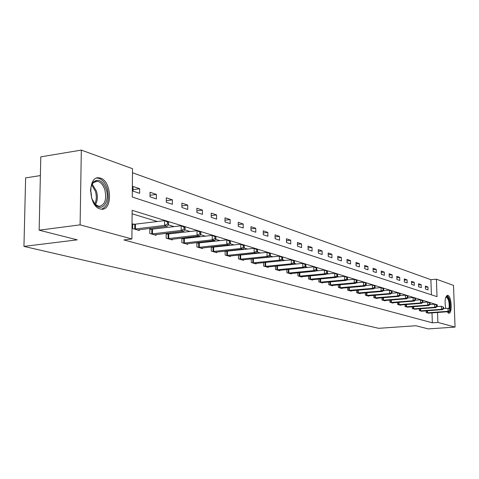 <?xml version="1.0" encoding="UTF-8"?>
<svg xmlns="http://www.w3.org/2000/svg" width="479" height="479" viewBox="0 0 479 479"><rect width="100%" height="100%" fill="white"/><g stroke="black" fill="none" stroke-linecap="round" stroke-linejoin="round"><path stroke-width="0.72" d="M445.781 308.482C444.464 301.046 445.057 296.651 447.554 295.298L447.859 295.357C451.649 296.202 452.553 313.829 448.769 313.212L447.051 311.763M100.063 208.934C88.555 206.353 87.453 176.122 98.89 177.811L100.482 178.134C111.835 181.218 112.793 210.64 101.452 209.191L100.063 208.934M40.374 175.583L25.627 177.901L23.95 246.392L378.661 328.319L415.856 325.744L428.31 328.899L455.05 327.091L437.902 322.415L437.561 312.47M23.95 246.392L77.251 239.847L39.152 230.183L40.793 156.849L81.328 150.101L132.527 168.71L132.27 197.025L437.016 296.651L436.411 279.191L453.517 285.412L455.05 327.091M431.399 294.819L430.89 279.676L132.491 172.757M430.89 279.676L436.411 279.191M132.988 191.109L139.629 193.336L139.664 188.72L133.03 186.457L132.988 191.109M150.011 196.809L156.364 198.935L156.388 194.42L150.041 192.253L150.011 196.809M166.303 202.264L172.38 204.299L172.398 199.875L166.321 197.803L166.303 202.264M181.906 207.491L187.732 209.443L187.738 205.108L181.912 203.12L181.906 207.491M196.869 212.502L202.455 214.37L202.455 210.119L196.863 208.215L196.869 212.502M211.221 217.31L216.592 219.107L216.58 214.933L211.215 213.107L211.221 217.31M225.01 221.927L230.171 223.651L230.148 219.562L224.992 217.801L225.01 221.927M238.261 226.363L243.224 228.022L243.194 224.01L238.237 222.322L238.261 226.363M251.008 230.633L255.786 232.231L255.75 228.291L250.978 226.663L251.008 230.633M263.282 234.74L267.881 236.279L267.839 232.411L263.24 230.842L263.282 234.74M275.102 238.698L279.532 240.183L279.485 236.381L275.06 234.872L275.102 238.698M286.496 242.512L290.771 243.943L290.717 240.207L286.448 238.752L286.496 242.512M297.489 246.194L301.614 247.577L301.554 243.901L297.435 242.5L297.489 246.194M308.099 249.745L312.08 251.08L312.021 247.469L308.039 246.11L308.099 249.745M318.343 253.175L322.193 254.469L322.127 250.918L318.278 249.607L318.343 253.175M328.247 256.493L331.965 257.738L331.899 254.247L328.175 252.978L328.247 256.493M337.821 259.702L341.419 260.905L341.347 257.468L337.749 256.241L337.821 259.702M347.083 262.803L350.568 263.965L350.49 260.582L347.006 259.396L347.083 262.803M356.047 265.803L359.424 266.935L359.346 263.6L355.975 262.45L356.047 265.803M364.735 268.713L368.004 269.809L367.92 266.528L364.657 265.414L364.735 268.713M373.147 271.527L376.314 272.593L376.231 269.36L373.069 268.282L373.147 271.527M381.308 274.263L384.38 275.287L384.296 272.108L381.224 271.06L381.308 274.263M389.217 276.91L392.199 277.91L392.109 274.772L389.134 273.754L389.217 276.91M396.899 279.485L399.791 280.449L399.702 277.359L396.81 276.371L396.899 279.485M404.354 281.975L407.162 282.921L407.072 279.874L404.264 278.916L404.354 281.975M411.593 284.4L414.323 285.316L414.227 282.311L411.497 281.383L411.593 284.4M418.628 286.759L421.281 287.645L421.185 284.682L418.532 283.778L418.628 286.759M425.466 289.047L428.04 289.909L427.945 286.987L425.37 286.107L425.466 289.047M437.357 306.59L437.297 304.83L132.15 210.323L131.893 238.979L123.893 239.943L432.339 322.804L432.004 312.883M415.239 300.219L420.466 299.8L422.861 300.878L422.394 300.734L422.436 301.992L422.903 302.135L422.861 300.878M392.139 293.172L391.714 293.04M383.948 290.669L383.38 290.496M375.494 288.089L374.764 287.867M366.764 285.424L365.86 285.149M357.741 282.67L356.657 282.341M348.407 279.82L347.137 279.431M338.755 276.874L337.276 276.425M328.768 273.826L327.067 273.311M318.415 270.671L316.487 270.078M307.692 267.396L305.512 266.731M296.567 264.001L294.118 263.252M285.023 260.474L282.287 259.642M273.036 256.816L269.994 255.888M260.576 253.014L257.205 251.984M247.619 249.062L243.895 247.924M234.135 244.943L230.022 243.691M220.083 240.656L215.562 239.278M205.431 236.183L200.473 234.668M190.145 231.519L184.708 229.86M174.176 226.645L168.225 224.831M157.483 221.549L132.12 213.808M134.509 224.406L132.695 223.873L132.653 228.579L139.329 230.489L139.335 229.698M151.538 229.381L149.807 228.878L149.777 233.483L156.16 235.309L156.166 234.554M167.83 234.147L166.171 233.662L166.153 238.171L172.266 239.925L172.272 239.207M183.439 238.71L181.846 238.249L181.84 242.661L187.696 244.344L187.696 243.661M198.402 243.087L196.875 242.643L196.875 246.972L202.497 248.577L202.497 247.93M211.293 246.942L211.305 251.098L216.694 252.643L216.694 252.026M212.754 247.284L211.502 246.919M225.136 251.104L225.154 255.067L230.333 256.552L230.333 255.96M226.543 251.319L225.621 251.05M238.44 255.091L238.464 258.882L243.446 260.307L243.446 259.738M239.793 255.193L239.177 255.014M251.236 258.923L251.265 262.546L256.061 263.917L256.055 263.378M252.535 258.917L252.205 258.822M263.552 262.612L263.588 266.073L268.204 267.396L268.198 266.875M275.419 266.156L275.455 269.473L279.904 270.743L279.898 270.252M286.849 269.563L286.891 272.749L291.184 273.976L291.178 273.497M297.878 272.85L297.926 275.904L302.063 277.09L302.057 276.634M308.524 276.024L308.572 278.952L312.565 280.095L312.559 279.658M318.798 279.077L318.852 281.897L322.708 283.005L322.702 282.58M328.732 282.029L328.786 284.742L332.516 285.807L332.504 285.406M338.336 284.885L338.39 287.49L341.994 288.526L341.988 288.136M347.622 287.639L347.676 290.154L351.167 291.154L351.161 290.777M356.615 290.304L356.669 292.729L360.052 293.693L360.04 293.334M365.321 292.885L365.375 295.22L368.65 296.16L368.644 295.806M373.758 295.381L373.812 297.639L376.985 298.543L376.979 298.207M381.931 297.8L381.991 299.98L385.068 300.86L385.062 300.531M389.864 300.141L389.924 302.249L392.906 303.105L392.9 302.788M397.558 302.417L397.618 304.452L400.516 305.285L400.504 304.973M405.03 304.62L405.084 306.59L407.892 307.099M412.281 306.764L412.341 308.668L415.065 309.165M419.329 308.841L419.388 310.685L422.035 311.17M426.178 310.859L426.238 312.649L428.813 313.116M39.152 230.183L80.101 224.855L81.328 150.101M432.339 322.804L437.902 322.415M131.893 238.979L80.101 224.855M436.381 304.901L437.297 304.83M133.006 189.672L139.664 188.72M150.023 195.306L156.388 194.42M166.309 200.701L172.398 199.875M181.912 205.88L187.738 205.108M196.869 210.844L202.455 210.119M211.221 215.616L216.58 214.933M225.004 220.196L230.148 219.562M238.255 224.609L243.194 224.01M250.996 228.848L255.75 228.291M263.264 232.938L267.839 232.411M275.084 236.877L279.485 236.381M286.472 240.68L290.717 240.207M297.459 244.35L301.554 243.901M308.069 247.894L312.021 247.469M318.307 251.313L322.127 250.918M328.211 254.624L331.899 254.247M337.779 257.828L341.347 257.468M347.041 260.929L350.49 260.582M356.005 263.929L359.346 263.6M364.687 266.839L367.92 266.528M373.099 269.653L376.231 269.36M381.26 272.389L384.296 272.108M389.17 275.042L392.109 274.772M396.846 277.616L399.702 277.359M404.294 280.119L407.072 279.874M411.533 282.544L414.227 282.311M418.568 284.909L421.185 284.682M425.406 287.202L427.945 286.987M134.467 229.1L164.566 225.405L167.279 226.232L137.539 229.98M132.695 224.465L164.59 220.651L167.297 221.49L168.59 222.394L167.506 222.058L167.5 223.962L168.584 224.298L168.59 222.394M167.5 223.962L164.566 225.405L164.59 220.651L167.506 222.058M167.279 226.232L168.584 224.298M90.549 191.253C90.633 187.002 91.699 183.822 93.746 181.703C98.716 178.404 102.865 180.96 106.188 189.361C110.092 200.737 102.578 212.287 95.656 205.114L91.681 198.384M94.141 203.353L95.082 204.377L99.099 206.365C104.931 205.09 106.847 199.563 104.847 189.798C103.075 184.625 100.476 181.775 97.051 181.248L93.315 182.721L91.363 185.798M90.549 191.187L91.106 192.66L91.699 198.444M101.488 209.191C107.751 206.467 109.673 199.647 107.248 188.726C105.057 182.307 101.835 178.769 97.59 178.11L96.59 178.128M448.703 311.643L447.105 311.763M445.787 297.112L447.033 296.621C449.41 298.77 450.314 302.914 449.745 309.045M449.039 308.644C449.536 302.985 448.691 299.183 446.512 297.237L445.698 297.357M448.386 313.122L449.799 310.967M450.176 309.296C450.685 302.369 449.625 297.77 446.991 295.483L446.925 295.459M151.508 233.98L181.17 230.435L183.762 231.225L154.448 234.818M149.801 229.441L181.182 225.783L183.768 226.585L185.068 227.483L184.032 227.16L184.032 229.022L185.068 229.339L185.068 227.483M184.032 229.022L181.17 230.435L181.182 225.783L184.032 227.16M183.762 231.225L185.068 229.339M167.812 238.65L197.049 235.249L199.527 235.997L170.626 239.452M166.171 234.201L197.043 230.692L200.827 232.345L199.839 232.04L199.839 233.866L200.833 234.165L200.827 232.345M199.839 233.866L197.049 235.249L197.043 230.692L199.839 232.04M199.527 235.997L200.833 234.165M183.433 243.116L212.245 239.847L214.616 240.572L186.127 243.889M181.846 238.764L212.233 235.387L215.915 237.003L214.969 236.71L214.975 238.494L215.921 238.787L215.915 237.003M214.975 238.494L212.245 239.847L212.233 235.387L214.969 236.71M214.616 240.572L215.921 238.787M198.402 247.404L226.806 244.26L229.082 244.949L200.988 248.146M196.875 243.134L226.783 239.889L230.375 241.464L229.465 241.182L229.471 242.931L230.381 243.212L230.375 241.464M229.471 242.931L226.806 244.26L226.783 239.889L229.465 241.182M229.082 244.949L230.381 243.212M212.766 251.517L240.769 248.493L242.955 249.152L215.251 252.229M211.293 247.332L240.739 244.206L244.236 245.745L243.368 245.476L243.38 247.188L244.248 247.457L244.236 245.745M243.38 247.188L240.769 248.493L240.739 244.206L243.368 245.476M242.955 249.152L244.248 247.457M226.561 255.469L254.169 252.553L256.265 253.187L228.944 256.151M225.136 251.361L254.133 248.35L257.546 249.852L256.708 249.595L256.726 251.271L257.558 251.529L257.546 249.852M256.726 251.271L254.169 252.553L254.133 248.35L256.708 249.595M256.265 253.187L257.558 251.529M239.817 259.265L267.043 256.451L269.06 257.061L242.111 259.923M238.44 255.235L267.001 252.331L270.33 253.798L269.527 253.547L269.545 255.199L270.348 255.445L270.33 253.798M269.545 255.199L267.043 256.451L267.001 252.331L269.527 253.547M269.06 257.061L270.348 255.445M252.565 262.917L279.419 260.199L281.359 260.786L254.774 263.552M251.236 258.959L279.371 256.157L282.622 257.594L281.85 257.355L281.868 258.971L282.64 259.205L282.622 257.594M281.868 258.971L279.419 260.199L279.371 256.157L281.85 257.355M281.359 260.786L282.64 259.205M264.839 266.432L291.328 263.809L293.196 264.372L266.965 267.043M264.456 262.516L291.274 259.84L294.447 261.241L293.705 261.013L293.729 262.6L294.471 262.827L294.447 261.241M293.729 262.6L291.328 263.809L291.274 259.84L293.705 261.013M293.196 264.372L294.471 262.827M276.664 269.815L302.794 267.282L304.59 267.821L278.712 270.401M293.226 264.336L302.734 263.384L305.836 264.755L305.117 264.534L305.141 266.09L305.859 266.312L305.836 264.755M305.141 266.09L302.794 267.282L302.734 263.384L305.117 264.534M304.59 267.821L305.859 266.312M288.059 273.078L313.835 270.623L315.571 271.15L290.029 273.647M304.704 267.689L313.769 266.797L316.805 268.144L316.116 267.929L316.14 269.461L316.835 269.671L316.805 268.144M316.14 269.461L313.835 270.623L313.769 266.797L316.116 267.929M315.571 271.15L316.835 269.671M299.046 276.227L324.487 273.85L326.157 274.359L300.95 276.772M315.763 270.922L324.415 270.09L327.385 271.407L326.72 271.204L326.75 272.707L327.414 272.91L327.385 271.407M326.75 272.707L324.487 273.85L324.415 270.09L326.72 271.204M326.157 274.359L327.414 272.91M309.656 279.263L334.761 276.964L336.372 277.455L311.494 279.79M326.427 274.048L334.683 273.269L337.593 274.557L336.947 274.359L336.976 275.838L337.623 276.036L337.593 274.557M336.976 275.838L334.761 276.964L334.683 273.269L336.947 274.359M336.372 277.455L337.623 276.036M319.894 282.197L344.676 279.97L346.233 280.437L321.672 282.706M336.713 277.066L344.599 276.335L347.449 277.598L346.826 277.407L346.856 278.862L347.479 279.053L347.449 277.598M346.856 278.862L344.676 279.97L344.599 276.335L346.826 277.407M346.233 280.437L347.479 279.053M329.791 285.029L354.256 282.867L355.765 283.329L331.51 285.526M346.646 279.981L354.179 279.299L356.963 280.538L356.364 280.353L356.394 281.784L356.999 281.963L356.963 280.538M356.394 281.784L354.256 282.867L354.179 279.299L356.364 280.353M355.765 283.329L356.999 281.963M339.366 287.771L363.519 285.676L364.974 286.113L341.024 288.25M356.238 282.802L363.435 282.161L366.166 283.376L365.585 283.197L365.621 284.604L366.201 284.783L366.166 283.376M365.621 284.604L363.519 285.676L363.435 282.161L365.585 283.197M364.974 286.113L366.201 284.783M348.622 290.424L372.47 288.388L373.877 288.813L350.233 290.885M365.507 285.532L372.387 284.927L375.063 286.125L374.5 285.951L374.536 287.334L375.099 287.508L375.063 286.125M374.536 287.334L372.47 288.388L372.387 284.927L374.5 285.951M373.877 288.813L375.099 287.508M357.585 292.986L381.134 291.01L382.499 291.424L359.142 293.435M374.47 288.178L381.044 287.61L383.673 288.783L383.128 288.615L383.164 289.975L383.709 290.142L383.673 288.783M383.164 289.975L381.134 291.01L381.044 287.61L383.128 288.615M382.499 291.424L383.709 290.142M366.261 295.477L389.529 293.555L390.846 293.95L367.77 295.908M383.146 290.735L389.433 290.202L392.008 291.352L391.481 291.19L391.523 292.531L392.05 292.693L392.008 291.352M391.523 292.531L389.529 293.555L389.433 290.202L391.481 291.19M390.846 293.95L392.05 292.693M374.674 297.884L397.654 296.016L398.929 296.399L376.135 298.303M391.547 293.22L397.558 292.717L400.085 293.849L399.576 293.687L399.612 295.01L400.121 295.166L400.085 293.849M399.612 295.01L397.654 296.016L397.558 292.717L399.576 293.687M398.929 296.399L400.121 295.166M382.823 300.219L405.527 298.399L406.767 298.776L384.242 300.62M399.678 295.627L405.426 295.148L407.91 296.262L407.419 296.112L407.455 297.411L407.952 297.561L407.91 296.262M407.455 297.411L405.527 298.399L405.426 295.148L407.419 296.112M406.767 298.776L407.952 297.561M390.732 302.483L413.161 300.71L414.365 301.075L392.103 302.872M407.563 297.956L413.06 297.513L415.497 298.603L415.018 298.459L415.059 299.734L415.538 299.884L415.497 298.603M415.059 299.734L413.161 300.71L413.06 297.513L415.018 298.459M414.365 301.075L415.538 299.884M398.402 304.68L420.568 302.956L421.736 303.309L399.737 305.057M422.436 301.992L420.568 302.956L420.466 299.8L422.394 300.734M421.736 303.309L422.903 302.135M405.851 306.811L427.753 305.135L428.885 305.476L407.144 307.183M422.616 302.423L427.651 302.027L430.004 303.081L429.555 302.944L429.597 304.183L430.046 304.321L430.004 303.081M429.597 304.183L427.753 305.135L427.651 302.027L429.555 302.944M428.885 305.476L430.046 304.321M413.084 308.883L434.734 307.249L435.83 307.578L414.341 309.242M429.813 304.56L434.627 304.183L436.944 305.225L436.501 305.087L436.543 306.315L436.986 306.446L436.944 305.225M436.543 306.315L434.734 307.249L434.627 304.183L436.501 305.087M435.83 307.578L436.986 306.446M420.107 310.895L441.512 309.302L442.578 309.626L421.334 311.242M436.794 306.632L441.404 306.279L443.68 307.302L443.255 307.171L443.297 308.38L443.722 308.512L443.68 307.302M443.297 308.38L441.512 309.302L441.404 306.279L443.255 307.171M442.578 309.626L443.722 308.512M426.939 312.847L448.099 311.296L449.134 311.613L428.13 313.188M443.578 308.65L447.991 308.314L450.23 309.32L449.811 309.195L449.859 310.386L450.272 310.512L450.23 309.32M449.859 310.386L448.099 311.296L447.991 308.314L449.811 309.195M449.134 311.613L450.272 310.512M134.767 229.088L134.809 224.394M135.437 229.04L135.473 224.34M92.196 184.128L96.411 191.025C97.902 196.39 97.578 200.952 95.447 204.713M94.74 204.036C96.554 200.414 96.77 196.156 95.393 191.271L91.728 184.978M151.801 233.968L151.825 229.375M152.46 233.92L152.484 229.327M168.099 238.638L168.117 234.141M168.746 238.59L168.764 234.093M183.708 243.11L183.714 238.704M184.343 243.063L184.349 238.656M198.677 247.398L198.671 243.081M199.3 247.356L199.3 243.033M213.035 251.511L213.023 247.278M213.652 251.469L213.64 247.236M226.824 255.463L226.806 251.307M227.429 255.421L227.411 251.271M240.075 259.259L240.051 255.187M240.668 259.217L240.644 255.145M252.822 262.911L252.786 258.911M253.409 262.869L253.373 258.876M265.091 266.426L265.049 262.498M265.665 266.39L265.623 262.462M276.91 269.809L276.862 266.007M277.473 269.773L277.431 265.953M288.298 273.072L288.25 269.432M288.855 273.036L288.807 269.372M299.285 276.221L299.231 272.725M299.836 276.185L299.782 272.671M309.883 279.257L309.829 275.898M310.428 279.227L310.374 275.85M320.128 282.191L320.068 278.964M320.661 282.161L320.601 278.916M330.019 285.023L329.959 281.921M330.546 284.993L330.486 281.874M339.587 287.765L339.527 284.777M340.108 287.735L340.042 284.73M348.844 290.418L348.778 287.538M349.353 290.388L349.293 287.49M357.801 292.98L357.735 290.208M358.304 292.956L358.238 290.166M366.477 295.471L366.411 292.789M366.974 295.441L366.908 292.747M374.883 297.878L374.817 295.292M375.374 297.848L375.308 295.25M383.032 300.213L382.966 297.716M383.517 300.183L383.445 297.675M390.936 302.477L390.864 300.064M391.409 302.453L391.343 300.022M398.6 304.674L398.534 302.339M399.073 304.65L399.007 302.303M406.048 306.805L405.976 304.548M406.509 306.782L406.443 304.512M413.275 308.877L413.209 306.692M413.736 308.853L413.67 306.656M420.299 310.889L420.233 308.769M420.754 310.865L420.688 308.733M427.124 312.847L427.058 310.793M427.573 312.823L427.507 310.757M95.082 204.377L95.656 205.114M95.117 181.541L97.051 181.248M93.315 182.721L93.746 181.703M445.751 297.214L445.997 296.884"/></g></svg>
